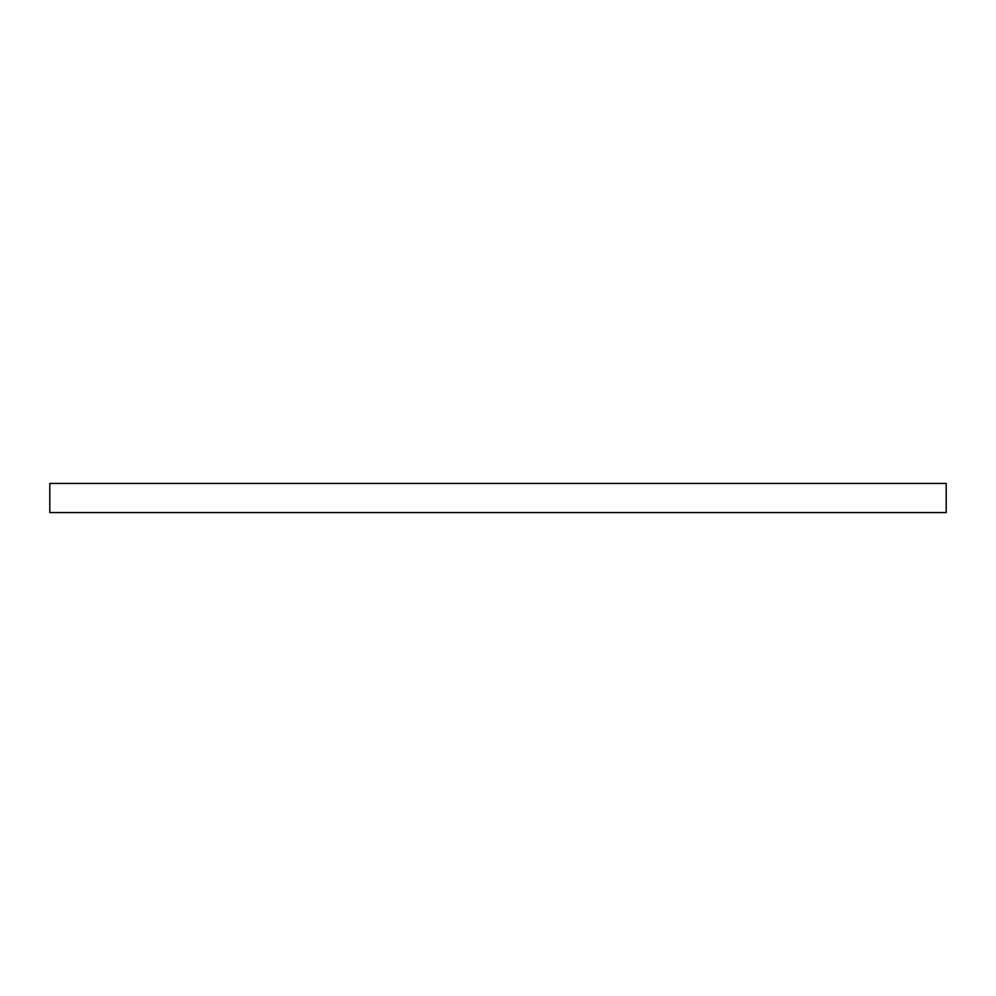 <?xml version="1.0" encoding="UTF-8"?>
<svg xmlns="http://www.w3.org/2000/svg" width="996" height="996" viewBox="0 0 996 996"><rect width="100%" height="100%" fill="white"/><g stroke="black" fill="none" stroke-linecap="round" stroke-linejoin="round"><path stroke-width="1.49" d="M49.8 483.434L49.8 512.567L946.2 512.567L946.2 483.434L49.8 483.434L49.8 512.567L946.2 512.567L946.2 483.434L49.8 483.434"/></g></svg>
